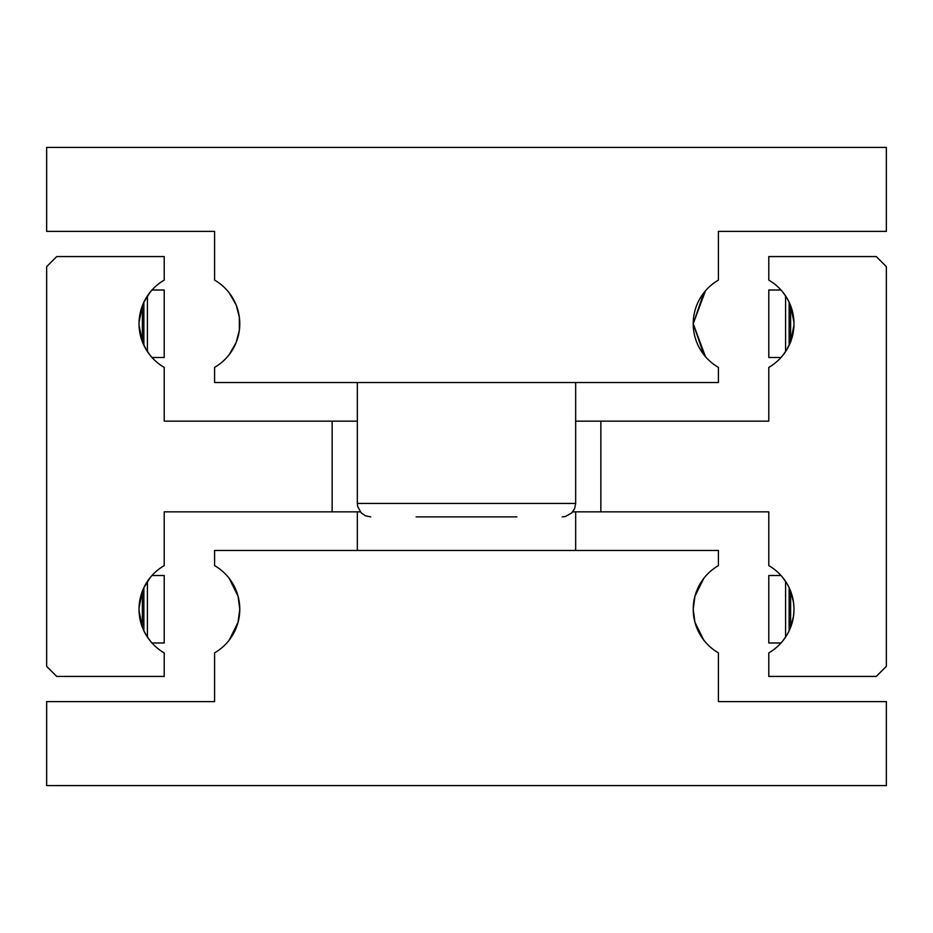 <?xml version="1.0" encoding="UTF-8"?>
<svg xmlns="http://www.w3.org/2000/svg" width="933" height="933" viewBox="0 0 933 933"><rect width="100%" height="100%" fill="white"/><g stroke="black" fill="none" stroke-linecap="round" stroke-linejoin="round"><path stroke-width="1.4" d="M786.519 635.63L782.554 641.193M790.624 627.338L789.131 630.813L789.131 587.685L790.624 591.16L790.624 627.338M793.96 610.66L793.516 616.107L790.648 627.279M600.852 511.844L768.792 511.844L768.792 565.62A50.382 50.382 0 0 1 768.792 652.878L768.792 676.425L876.274 676.425L886.35 666.349L886.35 266.651L876.274 256.575L768.792 256.575L768.792 280.122A50.382 50.382 0 0 1 768.792 367.38L768.792 421.156L600.852 421.156L600.852 511.844L572.71 511.844M142.352 627.291L139.04 610.66M143.869 630.813L142.376 627.338L142.376 591.16L143.869 587.685L143.869 630.813L146.481 635.63L143.869 630.813M150.446 641.193L146.481 635.63M332.148 421.156L164.208 421.156L164.208 367.38A50.382 50.382 0 0 1 164.208 280.122L164.208 256.575L56.726 256.575L46.65 266.651L46.65 666.349L56.726 676.425L164.208 676.425L164.208 652.878A50.382 50.382 0 0 1 164.208 565.62L164.208 511.844L332.148 511.844L332.148 421.156L357.339 421.156M146.481 297.37L143.869 302.187L150.446 291.807M142.376 305.662L143.869 302.187L143.869 345.315L146.481 350.132L142.376 341.84L142.376 305.662M139.04 322.34L142.352 305.721M790.648 305.709L793.96 322.34M789.131 302.187L790.624 305.662L790.624 341.84L786.519 350.132L789.131 345.315L789.131 302.187L786.519 297.37L789.131 302.187M782.554 291.807L786.519 297.37M575.661 421.156L600.852 421.156M151.986 357.491L164.208 357.491L164.208 290.011L151.986 290.011M781.014 357.491L768.792 357.491L768.792 290.011L781.014 290.011M785.586 351.601L785.586 295.901M151.986 642.989L164.208 642.989L164.208 575.509L151.986 575.509M146.481 582.868L143.869 587.685L150.446 577.305M781.014 642.989L768.792 642.989L768.792 575.509L781.014 575.509M785.586 637.099L785.586 581.399M786.519 582.868L782.554 577.305M790.648 591.219L793.516 602.391L793.96 607.838M147.414 581.399L147.414 637.099M139.04 607.838L142.352 591.219M786.519 350.132L782.554 355.695M793.96 325.162L790.648 341.781M147.414 295.901L147.414 351.601M150.446 355.695L146.481 350.132M142.352 341.793L139.04 325.162M360.29 511.844L332.148 511.844M357.339 550.47L357.339 511.844M575.661 511.844L575.661 550.47M701.581 581.446L694.945 596.187L703.844 578.297M694.945 596.199L693.219 609.249A50.382 50.382 0 0 1 718.41 565.62L718.41 550.47L214.59 550.47L214.59 565.62A50.382 50.382 0 0 1 214.59 652.878L214.59 701.616L46.65 701.616L46.65 785.586L886.35 785.586L886.35 701.616L718.41 701.616L718.41 652.878A50.382 50.382 0 0 1 693.219 609.249L694.945 622.299L703.844 640.201L694.945 622.311M229.156 640.201L238.055 622.311L229.156 640.201M238.055 622.299L239.781 609.249L238.055 596.199L229.156 578.297L238.055 596.187M516.882 516.882L416.118 516.882M357.339 382.53L357.339 503.447L357.712 506.596L361.269 512.952L365.526 515.821L370.774 516.882M357.339 503.447L575.661 503.447L575.661 382.53M705.465 356.674L693.219 323.751L703.844 292.799M229.156 292.799L236.119 304.881L239.338 317.127L236.119 304.881L229.156 292.799M239.349 317.127L239.349 330.375L239.349 317.127M239.338 330.375L236.119 342.621L229.156 354.703L236.119 342.621L239.338 330.375M705.465 290.828L693.219 323.751A50.382 50.382 0 0 1 718.41 280.122L718.41 231.384L886.35 231.384L886.35 147.414L46.65 147.414L46.65 231.384L214.59 231.384L214.59 280.122A50.382 50.382 0 0 1 214.59 367.38L214.59 382.53L718.41 382.53L718.41 367.38A50.382 50.382 0 0 1 693.219 323.751L703.844 354.703M575.661 503.447L574.6 508.695L571.731 512.952L565.375 516.509L562.226 516.882"/></g></svg>
